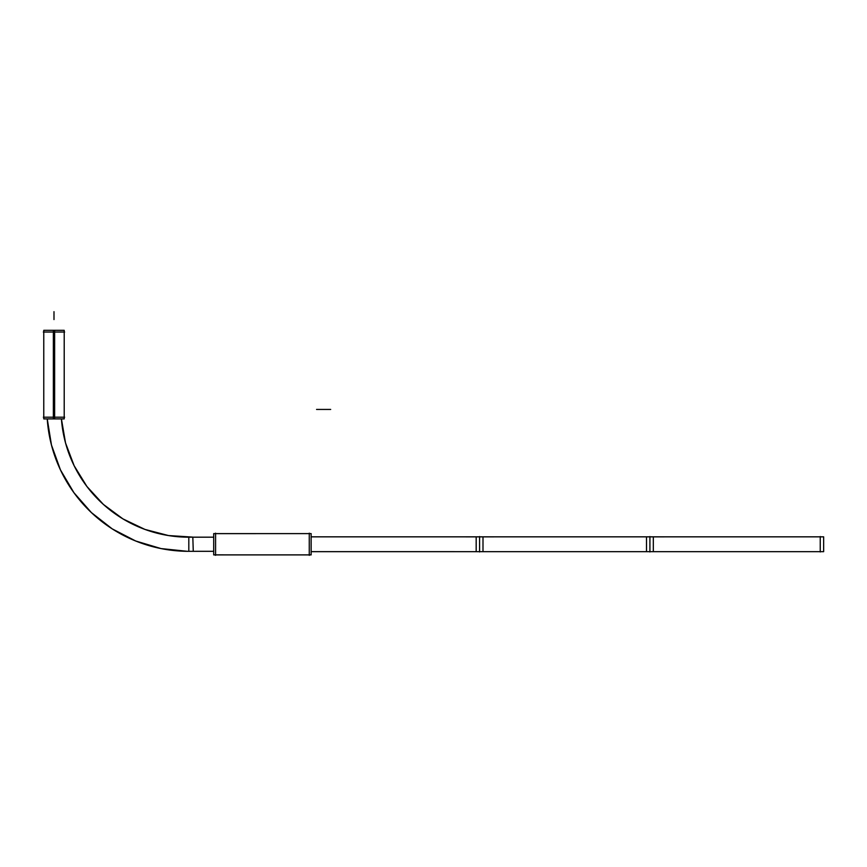 <?xml version="1.0" encoding="UTF-8"?>
<svg xmlns="http://www.w3.org/2000/svg" width="867" height="867" viewBox="0 0 867 867"><rect width="100%" height="100%" fill="white"/><g stroke="black" fill="none" stroke-linecap="round" stroke-linejoin="round"><path stroke-width="1.3" d="M215.58 554.891L309.259 554.891L215.58 554.891M215.58 533.606L309.259 533.606L215.58 533.606M47.241 418.902A141.885 141.885 0 0 0 187.391 551.314A141.874 141.874 0 0 1 47.252 418.902A141.885 141.885 0 0 0 187.391 551.314L213.705 551.304L187.391 551.314L161.067 548.583L135.718 541.008L112.211 528.87L91.371 512.57L73.923 492.694L60.462 469.914L51.456 445.02L47.241 418.902L51.456 445.02L60.462 469.914L73.923 492.694L91.371 512.57L112.211 528.87L135.718 541.008L161.067 548.583L187.391 551.314L213.705 551.314M61.416 418.902A127.742 127.742 0 0 0 188.811 537.182L188.811 551.314L188.811 537.182A127.742 127.742 0 0 1 61.416 418.902A127.763 127.763 0 0 0 192.821 537.128L168.512 535.557L144.93 529.412L122.951 518.899L103.368 504.41L86.895 486.463L74.129 465.709L65.524 442.918L61.416 418.902L65.524 442.918L74.129 465.709L86.895 486.463L103.368 504.41L122.951 518.899L144.93 529.412L168.512 535.557L192.821 537.117L193.265 551.249M192.821 537.182L213.705 537.182L192.821 537.182M311.134 536.836L820.247 536.836L311.134 536.836L482.995 536.857L482.995 551.661L311.134 551.64M311.134 551.661L820.247 551.661L311.134 551.661M309.259 533.172L309.259 555.324M213.705 533.628L311.134 533.606L311.134 554.891L213.705 554.869L213.705 533.606L311.134 533.606L213.705 533.628M215.58 533.172L215.58 555.324M192.821 537.193L213.705 537.193M64.624 417.2L43.361 417.2M43.773 330.327L54.632 330.327L54.632 418.902L43.773 418.902L43.773 330.327M43.35 332.039L64.635 332.039M53.353 330.327L53.353 418.902L64.212 418.902L64.212 330.327L53.353 330.327M479.581 551.954L479.581 536.543L479.581 551.954M476.178 551.661L476.178 536.836L653.317 536.836L653.317 551.661L476.178 551.661M476.178 536.857L653.317 536.836L476.178 536.836M649.914 551.954L649.914 536.543L649.914 551.954M646.511 551.661L646.511 536.836L823.65 536.836L823.65 551.661L646.511 551.661M646.511 536.857L823.65 536.836L646.511 536.836M820.247 551.954L820.247 536.543M213.705 554.891L311.134 554.891L213.705 554.891M53.992 312.857L53.992 319.565L53.992 312.857M316.563 409.43L330.674 409.43L316.563 409.43M317.886 409.43L329.362 409.43L317.886 409.43M53.992 332.039L53.992 417.2M53.992 311.676L53.992 318.384L53.992 311.676M53.992 330.327L53.992 418.902L53.992 330.327M43.773 332.039L43.773 417.2M64.212 332.039L64.212 417.2"/></g></svg>
